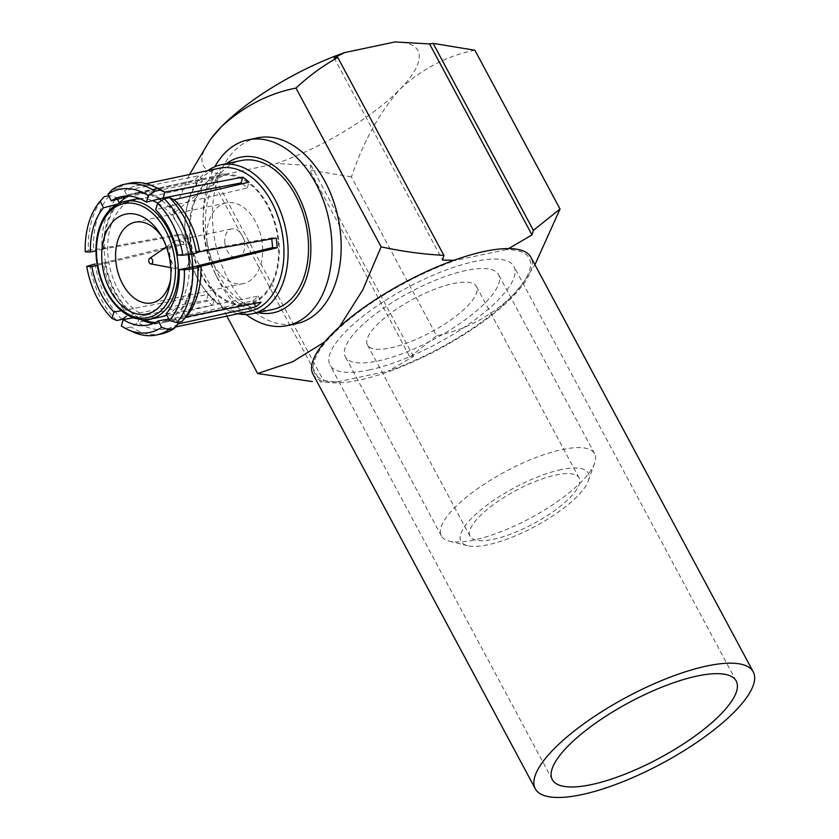 <?xml version="1.0" encoding="UTF-8"?>
<svg xmlns="http://www.w3.org/2000/svg" width="839" height="839" viewBox="0 0 839 839"><rect width="100%" height="100%" fill="white"/><g stroke="black" fill="none" stroke-linecap="round" stroke-linejoin="round"><path stroke-width="0.63" stroke-dasharray="4.2 3.15" d="M369.045 370.009A104.34 31.683 151.8 0 0 471.759 322.082A104.34 31.683 151.8 0 0 513.908 266.424A104.34 31.683 151.8 0 0 474.864 261.432A104.34 31.683 151.8 0 0 372.149 309.36A104.34 31.683 151.8 0 0 330 365.028A104.34 31.683 151.8 0 0 369.045 370.009M312.978 374.163A123.658 37.545 151.8 0 0 359.249 380.067A123.658 37.545 151.8 0 0 480.988 323.267A123.658 37.545 151.8 0 0 530.93 257.29M249.498 311.342A73.15 48.284 78.1 0 1 241.653 312.014A73.15 48.284 78.1 0 1 200.081 282.712A73.15 48.284 78.1 0 1 185.629 214.396A73.15 48.284 78.1 0 1 201.433 178.361A73.15 48.284 78.1 0 1 219.241 168.209M238.129 313.755A76.097 50.225 78.1 0 1 200.857 283.981A76.097 50.225 78.1 0 1 185.839 212.917A76.097 50.225 78.1 0 1 202.272 175.424A76.097 50.225 78.1 0 1 207.862 170.621M189.478 255.276A14.724 9.722 78.1 0 1 182.65 269.329A14.724 9.722 78.1 0 1 180.028 269.35A14.724 9.722 78.1 0 1 169.73 254.574A14.724 9.722 78.1 0 1 174.155 241.559A14.724 9.722 78.1 0 1 176.557 240.52A14.724 9.722 78.1 0 1 189.478 255.276M224.842 242.922A14.724 9.722 -101.9 0 0 237.762 257.678A14.724 9.722 -101.9 0 0 244.6 243.614A14.724 9.722 -101.9 0 0 231.679 228.869A14.724 9.722 -101.9 0 0 224.842 242.922M170.632 279.156A41.226 27.215 -101.9 0 0 170.999 276.849A41.226 27.215 -101.9 0 0 171.187 263.519A41.226 27.215 -101.9 0 0 162.86 238.349A41.226 27.215 -101.9 0 0 161.581 236.388M139.473 198.528A60.219 39.748 78.1 0 1 142.473 198.476A60.219 39.748 78.1 0 1 152.425 200.584M157.722 203.143A60.219 39.748 78.1 0 1 188.251 254.563M189.31 267.599A60.219 39.748 78.1 0 1 166.72 314.908M160.931 316.859A60.219 39.748 78.1 0 1 154.47 317.404A60.219 39.748 78.1 0 1 108.703 261.349A60.219 39.748 78.1 0 1 136.012 199.032M207.065 242.293A41.226 27.215 78.1 0 1 226.194 202.933A41.226 27.215 78.1 0 1 262.376 244.243A41.226 27.215 78.1 0 1 243.247 283.603A41.226 27.215 78.1 0 1 207.065 242.293M278.17 241.328A65.295 43.104 78.1 0 1 247.872 303.666A65.295 43.104 78.1 0 1 190.568 238.234A65.295 43.104 78.1 0 1 220.856 175.896A65.295 43.104 78.1 0 1 278.17 241.328M118.708 203.499A65.295 43.104 -101.9 0 0 104.676 256.398A65.295 43.104 -101.9 0 0 143.291 319.774M155.498 322.438A65.295 43.104 -101.9 0 0 161.979 321.819A65.295 43.104 -101.9 0 0 192.729 266.907M178.172 323.906A73.15 48.284 78.1 0 1 166.531 328.888A73.15 48.284 78.1 0 1 158.686 329.559A73.15 48.284 78.1 0 1 137.911 322.491L131.283 326.958L126.028 328.07L121.33 325.993M161.665 333.859A76.999 50.833 78.1 0 1 153.401 334.562A76.999 50.833 78.1 0 1 131.283 326.958M160.239 198.602A66.271 43.743 -101.9 0 0 141.875 192.488A66.271 43.743 -101.9 0 0 134.764 193.096A66.271 43.743 -101.9 0 0 133.296 193.452A66.271 43.743 -101.9 0 0 126.72 196.085M112.08 189.687L117.324 188.576A76.999 50.833 78.1 0 1 129.804 183.185M133.474 317.824L139.631 316.66L137.911 322.491L212.624 305.27A73.15 48.284 78.1 0 1 206.436 300.215L128.629 314.919A73.15 48.284 78.1 0 1 103.312 262.869L179.242 244.306A73.15 48.284 78.1 0 1 178.267 234.616L101.855 248.334A73.15 48.284 78.1 0 1 116.81 197.7L194.333 180.228A73.15 48.284 78.1 0 1 199.546 175.582L124.623 190.736A73.15 48.284 78.1 0 1 136.264 185.755A73.15 48.284 78.1 0 1 144.119 185.083A73.15 48.284 78.1 0 1 158.561 188.649M97.24 265.365L183.867 244.474A66.271 43.743 78.1 0 1 183.259 239.618A66.271 43.743 78.1 0 1 182.892 234.773L106.49 248.491L93.58 249.435A76.999 50.833 78.1 0 1 109.51 195.539L108.755 195.697M116.485 204.685A66.271 43.743 -101.9 0 0 103.554 249.11L106.49 248.491M117.324 188.576L124.623 190.736L127.538 196.725L202.451 181.56A66.271 43.743 78.1 0 0 197.238 186.206L117.334 204.202M242.23 183.741A66.271 43.743 78.1 0 1 247.274 187.967L172.456 205.555L174.176 199.724M271.7 238.863A66.271 43.743 78.1 0 0 271.563 237.898L191.921 252.224A66.271 43.743 -101.9 0 0 169.53 206.174L172.456 205.555M189.908 238.213A66.271 43.743 78.1 0 1 220.657 174.942A66.271 43.743 78.1 0 1 278.821 241.349A66.271 43.743 78.1 0 1 248.082 304.62A66.271 43.743 78.1 0 1 189.908 238.213M272.696 309.455A76.097 50.225 78.1 0 1 212.12 260.551A76.097 50.225 78.1 0 1 222.692 171.104A76.097 50.225 78.1 0 1 241.213 160.553M257.814 312.601A79.506 52.479 78.1 0 1 216.64 276.377A79.506 52.479 78.1 0 1 214.868 272.927A79.506 52.479 78.1 0 1 203.122 217.353A79.506 52.479 78.1 0 1 226.331 163.699M246.079 314.478A94.933 62.673 78.1 0 1 219.482 282.145A94.933 62.673 78.1 0 1 217.374 278.034A94.933 62.673 78.1 0 1 203.342 211.68A94.933 62.673 78.1 0 1 214.836 166.73M257.174 137.921A94.933 62.673 -101.9 0 0 228.669 280.205A94.933 62.673 -101.9 0 0 296.461 323.686M561.228 469.588A72.227 21.929 151.8 0 0 481.785 509.116A72.227 21.929 151.8 0 0 467.575 545.686A72.227 21.929 151.8 0 0 487.983 544.752A72.227 21.929 151.8 0 0 588.244 480.978A72.227 21.929 151.8 0 0 561.228 469.588M473.888 540.054A86.952 26.397 -28.2 0 1 449.316 541.165A86.952 26.397 -28.2 0 1 441.356 535.901A86.952 26.397 -28.2 0 1 476.468 489.504A86.952 26.397 -28.2 0 1 562.067 449.568A86.952 26.397 -28.2 0 1 594.61 453.721A86.952 26.397 -28.2 0 1 594.589 463.275A86.952 26.397 -28.2 0 1 473.888 540.054M390.596 347.891A61.834 18.773 151.8 0 0 451.466 319.491A61.834 18.773 151.8 0 0 476.447 286.508A61.834 18.773 151.8 0 0 453.312 283.551A61.834 18.773 151.8 0 0 392.442 311.951A61.834 18.773 151.8 0 0 367.461 344.944A61.834 18.773 151.8 0 0 390.596 347.891M493.259 539.341A61.834 18.773 151.8 0 0 554.128 510.941A61.834 18.773 151.8 0 0 579.099 477.957A61.834 18.773 151.8 0 0 555.963 475A61.834 18.773 151.8 0 0 495.094 503.4A61.834 18.773 151.8 0 0 470.113 536.394A61.834 18.773 151.8 0 0 493.259 539.341M466.044 270.483A86.952 26.397 151.8 0 0 380.445 310.42A86.952 26.397 151.8 0 0 345.332 356.816A86.952 26.397 151.8 0 0 377.865 360.969A86.952 26.397 151.8 0 0 463.464 321.022A86.952 26.397 151.8 0 0 498.576 274.636A86.952 26.397 151.8 0 0 466.044 270.483M474.895 50.246C447.292 55.647 422.342 68.62 400.056 89.133A121.728 36.958 -28.2 0 1 276.503 163.521L226.215 174.155L215.633 179.399L214.312 184.15L320.425 382.028L337.572 381.829A121.728 36.958 -28.2 0 1 332.496 334.635L324.672 341.966M226.876 316.125L172.519 214.753L189.499 174.502M214.312 184.15C199.063 192.729 185.125 202.933 172.519 214.753M394.991 41.95A121.728 36.958 -28.2 0 1 400.056 89.133C379.49 112.52 363.287 141.781 351.436 176.924L436.584 335.705C464.324 330.22 489.263 317.257 511.412 296.807A121.728 36.958 -28.2 0 1 387.859 371.195L413.491 356.491L409.925 357.036L309.664 170.055L311.08 165.493L276.503 163.521M351.436 176.924L309.664 170.055M409.925 357.036L436.584 335.705M226.215 174.155A121.728 36.958 -28.2 0 1 211.501 138.047M339.365 326.979L332.496 334.635A121.728 36.958 151.8 0 1 456.049 260.258L453.993 260.289M508.654 248.575L506.337 249.623A121.728 36.958 -28.2 0 1 521.05 285.732A121.728 36.958 -28.2 0 1 511.412 296.807L522.162 284.253L534.936 264.746M337.572 381.829L387.859 371.195M506.337 249.623L456.049 260.258M153.621 323.309A66.271 43.743 -101.9 0 0 160.7 323.057A66.271 43.743 -101.9 0 0 162.179 322.784A66.271 43.743 -101.9 0 0 172.331 318.537L252.969 300.813A66.271 43.743 78.1 0 0 258.181 296.177L180.154 311.563A66.271 43.743 -101.9 0 0 193.39 266.771M136.705 317.278A66.271 43.743 -101.9 0 0 140.774 319.586M139.631 316.66L214.344 299.46A66.271 43.743 78.1 0 1 208.145 294.405L130.349 309.088L128.629 314.919M105.022 263.656A66.271 43.743 -101.9 0 0 127.413 309.706L130.349 309.088M132.94 331.929A76.999 50.833 78.1 0 1 126.028 328.07M116.747 320.498A76.999 50.833 78.1 0 1 89.804 265.082M85.263 251.836L88.336 250.546A76.999 50.833 78.1 0 1 104.256 196.651M88.336 250.546L93.58 249.435M121.991 319.386A76.999 50.833 78.1 0 1 95.048 263.981L107.948 263.037M177.774 255.098L191.921 252.224M194.847 251.606L199.483 251.773M166.185 313.817L180.154 311.563M183.08 310.944L185.996 316.943M175.257 317.918L177.469 322.449M172.331 318.537L168.765 319.114M127.413 309.706L121.393 310.724M103.554 249.11L95.94 250.788M117.544 199.21L116.81 197.7L109.51 195.539M119.725 203.699L119.316 202.87M169.53 206.174L155.687 209.677M202.451 181.56L199.546 175.582M197.238 186.206L194.333 180.228M182.892 234.773L178.267 234.616M183.867 244.474L179.242 244.306M208.145 294.405L206.436 300.215M214.344 299.46L212.624 305.27M252.969 300.813L254.269 303.498M258.181 296.177L261.086 302.145M271.563 237.898L276.178 238.066M247.274 187.967L248.994 182.157M191.575 254.091A65.295 43.104 -101.9 0 0 161.623 200.521M159.106 198.885A65.295 43.104 -101.9 0 0 134.964 194.061A65.295 43.104 -101.9 0 0 128.797 196.116M334.111 57.828L442.562 260.1M215.633 179.399L324.085 381.672M413.491 356.491L311.08 165.493M143.406 319.743A60.219 39.748 78.1 0 1 97.639 263.687A60.219 39.748 78.1 0 1 124.959 201.37M736.212 681.016L513.908 266.424M552.303 779.63L330 365.028M200.081 282.712L200.857 283.981M185.629 214.396L185.839 212.917M170.757 267.62L180.028 269.35M182.65 269.329L237.762 257.678M162.86 238.349L160.249 234.112M226.194 202.933L135.006 222.22M247.872 303.666L161.979 321.819M166.531 328.888L175.435 327M220.657 174.942L134.764 193.096M467.575 545.686L449.316 541.165M579.099 477.957L476.447 286.508M441.356 535.901L345.332 356.816M521.05 285.732L522.173 284.264M594.61 453.721L498.576 274.636M470.113 536.394L367.461 344.944M588.244 480.978L594.589 463.275M214.868 272.927L217.374 278.034M203.122 217.353L203.342 211.68M248.082 304.62L162.179 322.784M136.264 185.755L146.143 183.668M146.909 325.228L160.7 323.057M119.809 197.05L133.296 193.452M220.856 175.896L134.964 194.061M243.247 283.603L152.058 302.879M170.999 276.849L170.327 281.789M176.557 240.52L231.679 228.869M166.374 246.897L174.155 241.559"/><path stroke-width="1.26" d="M591.348 784.612A104.34 31.683 151.8 0 0 694.073 736.684A104.34 31.683 151.8 0 0 736.212 681.016A104.34 31.683 151.8 0 0 697.167 676.035A104.34 31.683 151.8 0 0 594.452 723.963A104.34 31.683 151.8 0 0 552.303 779.63A104.34 31.683 151.8 0 0 591.348 784.612M706.973 665.977A123.658 37.545 151.8 0 0 585.223 722.788A123.658 37.545 151.8 0 0 535.282 788.754A123.658 37.545 151.8 0 0 581.553 794.669A123.658 37.545 151.8 0 0 703.292 737.859A123.658 37.545 151.8 0 0 753.244 671.892A123.658 37.545 151.8 0 0 706.973 665.977M753.244 671.892L530.93 257.29A123.658 37.545 151.8 0 0 484.659 251.375A123.658 37.545 151.8 0 0 362.92 308.186A123.658 37.545 151.8 0 0 312.978 374.163L535.282 788.754M207.862 170.621A76.097 50.225 78.1 0 1 220.793 164.874A76.097 50.225 78.1 0 1 281.359 213.777A76.097 50.225 78.1 0 1 270.798 303.215A76.097 50.225 78.1 0 1 252.277 313.765A76.097 50.225 78.1 0 1 238.129 313.755M146.143 183.668L219.241 168.209A73.15 48.284 78.1 0 1 227.086 167.538A73.15 48.284 78.1 0 1 279.314 220.825A73.15 48.284 78.1 0 1 267.305 301.201A73.15 48.284 78.1 0 1 249.498 311.342L175.435 327M148.776 260.95A2.947 1.94 -101.9 0 0 150.831 263.907A2.947 1.94 -101.9 0 0 152.719 261.097A2.947 1.94 -101.9 0 0 149.657 258.349A2.947 1.94 -101.9 0 0 148.776 260.95M102.085 262.869A51.043 33.696 78.1 0 1 120.417 216.001A51.043 33.696 78.1 0 1 160.249 234.112A51.043 33.696 78.1 0 1 170.558 265.281A51.043 33.696 78.1 0 1 170.327 281.789A51.043 33.696 78.1 0 1 135.624 313.576A51.043 33.696 78.1 0 1 102.085 262.869M161.581 236.388A41.226 27.215 -101.9 0 0 135.006 222.22A41.226 27.215 -101.9 0 0 115.876 261.579A41.226 27.215 -101.9 0 0 152.058 302.879A41.226 27.215 -101.9 0 0 170.632 279.156M152.425 200.584A60.219 39.748 78.1 0 1 157.722 203.143M188.251 254.563A60.219 39.748 78.1 0 1 189.31 267.599M166.72 314.908A60.219 39.748 78.1 0 1 160.931 316.859L149.866 319.198A60.219 39.748 78.1 0 1 143.406 319.743M143.291 319.774A65.295 43.104 -101.9 0 0 155.498 322.438M192.729 266.907A65.295 43.104 -101.9 0 0 192.267 259.482A65.295 43.104 -101.9 0 0 191.575 254.091M126.72 196.085A66.271 43.743 -101.9 0 0 124.612 197.343L111.262 200.867A65.547 43.271 78.1 0 1 119.809 197.05A65.547 43.271 78.1 0 1 128.294 196.095A65.547 43.271 78.1 0 1 146.406 202.105L163.165 197.983L241.087 182.912A66.271 43.743 78.1 0 1 242.23 183.741M111.262 200.867L108.042 194.239L112.08 189.687A76.999 50.833 78.1 0 1 124.56 184.286A76.999 50.833 78.1 0 1 132.814 183.584A76.999 50.833 78.1 0 1 154.942 191.198L148.304 195.665L146.406 202.105M124.56 184.286L129.804 183.185A76.999 50.833 78.1 0 1 138.068 182.472A76.999 50.833 78.1 0 1 153.275 186.227A76.999 50.833 78.1 0 1 160.186 190.086L154.942 191.198M108.042 194.239A73.15 48.284 78.1 0 1 127.538 188.586A73.15 48.284 78.1 0 1 148.304 195.665M153.275 186.227L158.561 188.649A73.15 48.284 78.1 0 1 164.895 192.152L242.807 177.102A73.15 48.284 78.1 0 1 248.994 182.157L174.176 199.724A73.15 48.284 78.1 0 1 199.483 251.773L276.178 238.066A73.15 48.284 78.1 0 1 277.153 247.757L200.951 266.309A73.15 48.284 78.1 0 1 185.996 316.943L261.086 302.145A73.15 48.284 78.1 0 1 255.874 306.791L178.172 323.906L174.145 328.469A76.999 50.833 78.1 0 1 161.665 333.859L156.411 334.971A76.999 50.833 78.1 0 1 132.94 331.929L127.654 329.507A73.15 48.284 78.1 0 1 121.33 325.993L123.228 319.544L133.474 317.824M117.334 204.202L116.789 204.317A66.271 43.743 -101.9 0 0 116.485 204.685M127.57 196.725L124.612 197.343M271.7 238.863A66.271 43.743 78.1 0 1 272.172 242.754A66.271 43.743 78.1 0 1 272.539 247.599L196.316 266.152L200.951 266.309L197.889 267.599A76.999 50.833 78.1 0 1 181.958 321.494L176.714 322.606L169.415 320.446L166.185 313.817A65.547 43.271 78.1 0 0 179.242 269.644L184.37 269.822A73.15 48.284 78.1 0 1 169.415 320.446M220.793 164.874L241.213 160.553A76.097 50.225 78.1 0 1 301.788 209.456A76.097 50.225 78.1 0 1 291.217 298.904A76.097 50.225 78.1 0 1 272.696 309.455L252.277 313.765M226.331 163.699A79.506 52.479 78.1 0 1 297.268 193.631A79.506 52.479 78.1 0 1 306.308 278.412A79.506 52.479 78.1 0 1 257.814 312.601M214.836 166.73A94.933 62.673 78.1 0 1 247.987 139.861A94.933 62.673 78.1 0 1 315.768 183.353A94.933 62.673 78.1 0 1 287.263 325.626A94.933 62.673 78.1 0 1 246.079 314.478M287.263 325.626L296.461 323.686A94.933 62.673 -101.9 0 0 324.966 181.402A94.933 62.673 -101.9 0 0 257.174 137.921L247.987 139.861M324.672 341.966L292.643 361.777L257.657 373.533L312.391 381.598M257.657 373.533L226.876 316.125M189.499 174.502L210.39 139.526L221.139 126.972C243.425 106.448 268.375 93.486 295.978 88.074L381.116 246.855L362.721 289.99L339.365 326.979M210.379 139.515L211.501 138.047A121.728 36.958 -28.2 0 1 221.139 126.972A121.728 36.958 -28.2 0 1 344.693 52.584L334.111 57.828L337.771 57.471L443.883 255.35L442.562 260.1L453.993 260.289M508.654 248.575L531.978 234.92L533.384 230.358L433.123 43.376L429.558 43.922L394.991 41.95L344.693 52.584M533.384 230.358L560.033 209.026L474.895 50.246L433.123 43.376M534.936 264.746L560.033 209.026M337.771 57.471C322.512 66.05 308.584 76.255 295.978 88.074M381.116 246.855C402.542 251.48 423.464 254.311 443.883 255.35M179.242 269.644L196.316 266.152M140.774 319.586A66.271 43.743 -101.9 0 0 153.621 323.309M184.37 269.822L192.634 268.711A76.999 50.833 78.1 0 1 176.714 322.606M168.765 319.114L158.372 320.781L161.591 327.42A73.15 48.284 78.1 0 1 127.654 329.507M158.372 320.781A65.547 43.271 78.1 0 1 146.909 325.228A65.547 43.271 78.1 0 1 123.228 319.544M161.591 327.42L168.891 329.58A76.999 50.833 78.1 0 1 156.411 334.971M121.393 310.724L113.947 311.972L112.038 318.421A73.15 48.284 78.1 0 1 86.732 266.372L91.86 266.561L97.24 265.365M113.947 311.972A65.547 43.271 78.1 0 1 91.86 266.561M95.048 263.981L86.732 266.372M112.038 318.421L116.747 320.498L121.991 319.386L126.448 316.376M95.94 250.788L90.392 252.015L85.263 251.836A73.15 48.284 78.1 0 1 100.219 201.213L103.449 207.841L116.789 204.317M90.392 252.015A65.547 43.271 78.1 0 1 103.449 207.841M108.755 195.697L104.256 196.651L100.219 201.213M157.596 203.227L164.224 198.77A76.999 50.833 78.1 0 1 191.166 254.175L182.902 255.276L177.774 255.098A65.547 43.271 78.1 0 0 155.687 209.677L157.596 203.227A73.15 48.284 78.1 0 1 182.902 255.276M168.891 329.58L174.145 328.469M192.634 268.711L197.889 267.599M164.224 198.77L169.478 197.658A76.999 50.833 78.1 0 1 196.42 253.063L191.166 254.175M199.483 251.773L196.42 253.063M185.996 316.943L181.958 321.494M177.469 322.449L178.172 323.906M119.316 202.87L117.544 199.21M163.165 197.983L164.895 192.152L160.186 190.086M169.478 197.658L174.176 199.724M241.087 182.912L242.807 177.102M254.269 303.498L255.874 306.791M272.539 247.599L277.153 247.757M161.623 200.521A65.295 43.104 -101.9 0 0 159.106 198.885M128.797 196.116A65.295 43.104 -101.9 0 0 118.708 203.499M124.959 201.37A60.219 39.748 78.1 0 1 131.419 200.815A60.219 39.748 78.1 0 1 177.186 256.87A60.219 39.748 78.1 0 1 149.866 319.198L143.144 319.774L134.974 318.338C128.566 316.355 122.379 312.255 116.443 306.046C107.203 296.041 100.942 283.215 97.649 267.557C91.608 236.22 102.243 206.583 124.959 201.37L136.012 199.032A60.219 39.748 78.1 0 1 139.473 198.528M531.978 234.92L429.558 43.922M130.171 203.059A58.258 38.458 78.1 0 1 175.047 261.967A58.258 38.458 78.1 0 1 141.77 318.117A58.258 38.458 78.1 0 1 96.894 259.209A58.258 38.458 78.1 0 1 130.171 203.059M150.831 263.907L170.757 267.62M149.657 258.349L166.374 246.897"/></g></svg>
